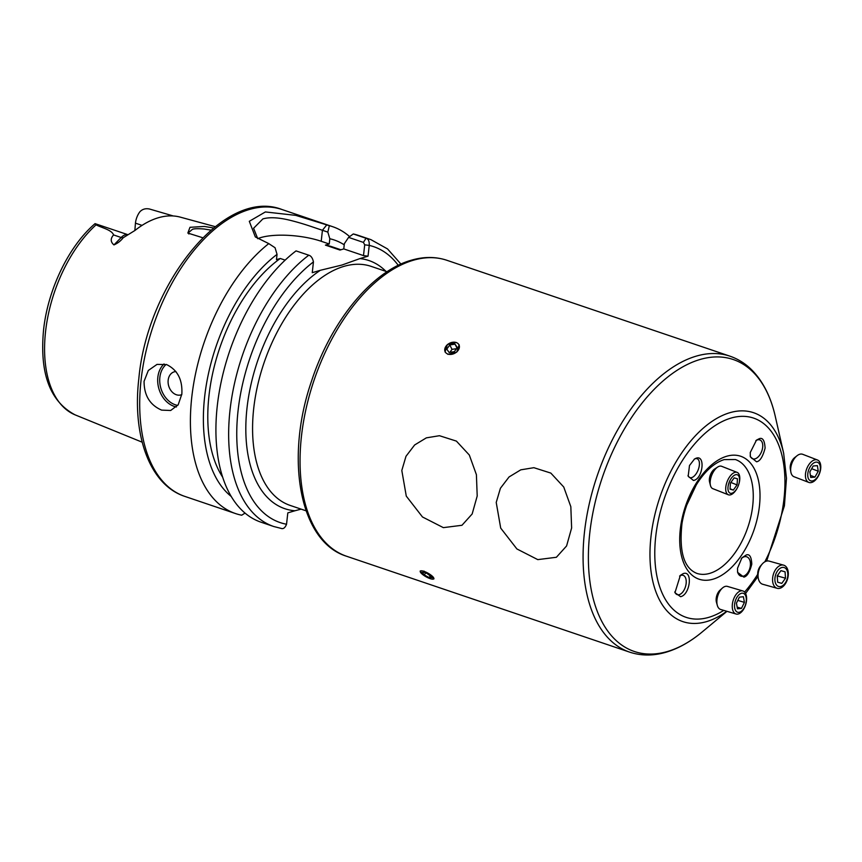 <?xml version="1.0" encoding="UTF-8"?>
<svg xmlns="http://www.w3.org/2000/svg" width="862" height="862" viewBox="0 0 862 862"><rect width="100%" height="100%" fill="white"/><g stroke="black" fill="none" stroke-linecap="round" stroke-linejoin="round"><path stroke-width="1.29" d="M202.732 237.74L187.83 233.063L189.985 227.309L204.316 226.437L213.539 227.977M210.985 230.111L204.24 229.023C197.969 228.505 194.015 228.624 192.388 229.367L188.595 232.578L188.853 234.011M401.811 470.469L406.282 496.124L422.477 516.974L443.359 527.641L461.967 525.281L472.16 513.978L477.203 496.006L476.406 474.703L469.327 455.039L456.407 441.107L439.448 435.709L426.356 437.853L414.633 444.975L405.991 456.289L401.811 470.469M175.934 371.554A12.014 9.277 -106.5 0 0 168.165 380.164A12.014 9.277 -106.5 0 0 172.034 391.876A12.014 9.277 -106.5 0 0 181.774 394.624M144.073 381.306C144.051 395.399 149.902 405.011 161.614 410.118L170.676 410.484L178.197 404.752L181.839 394.096C182.636 379.776 177.572 369.949 166.635 364.594L157.035 364.389L148.318 370.466L144.073 381.306M96.533 224.616C94.701 223.236 94.551 223.312 96.07 224.842A109.496 61.159 108.7 0 0 45.546 331.698A109.496 61.159 108.7 0 0 75.102 414.859L142.187 442.195M349.627 236.619A151.443 84.595 108.7 0 0 332.678 226.695A151.443 84.595 108.7 0 0 329.338 225.693L327.829 232.115L322.431 230.283C312.497 227.04 304.717 224.012 291.108 220.543C279.029 217.483 269.623 216.944 262.899 218.905L253.59 228.268L257.749 238.709M257.706 238.677A43.272 13.156 -173.7 0 1 260.83 237.567A43.272 13.156 -173.7 0 1 321.214 241.274L329.241 243.989L329.823 238.752A139.342 77.839 108.7 0 1 344.229 244.84M215.198 226.652L180.147 217.095A111.672 62.387 108.7 0 0 134.957 230.466L123.169 237.761C120.809 240.897 117.728 243.278 113.946 244.916L121.154 237.503A13.846 7.736 -71.3 0 1 127.899 234.69L95.068 223.646C68.766 245.961 47.744 289.686 43.553 330.103C39.501 373.365 50.007 401.606 75.08 414.848M184.824 496.393C149.837 484.983 132.123 435.773 138.836 378.612C147.348 283.404 224.745 187.097 281.993 209.52A151.443 84.595 108.7 0 0 141.045 380.282A151.443 84.595 108.7 0 0 184.824 496.393L235.509 513.558A151.443 84.595 108.7 0 1 191.741 397.457A151.443 84.595 108.7 0 1 268.772 243.612L275.053 247.728L277.047 254.365L276.465 259.613L280.279 258.481A132.209 73.852 108.7 0 0 208.96 395.841A132.209 73.852 108.7 0 0 222.633 477.128M280.279 258.481L285.16 260.13M301.118 509.13L294.944 510.767A131.013 73.184 -71.3 0 1 246.877 409.202A131.013 73.184 -71.3 0 1 320.352 270.291L312.26 272.683L313.445 261.908C312.615 258.072 311.063 255.831 308.779 255.206L296.043 250.896A151.443 84.595 108.7 0 0 217.256 406.099A151.443 84.595 108.7 0 0 261.024 522.2L273.76 526.52A151.443 84.595 -71.3 0 1 229.992 410.409A151.443 84.595 -71.3 0 1 308.779 255.206M327.829 232.115L329.823 238.752M235.509 513.558A151.443 84.595 108.7 0 0 241.716 515.207L245.034 513.095M694.201 459.22A10.096 4.978 -68.5 0 1 695.084 458.81A10.096 4.978 -68.5 0 1 697.196 458.767A10.096 4.978 -68.5 0 1 698.78 468.066A10.096 4.978 -68.5 0 1 691.917 477.526A10.096 4.978 -68.5 0 1 689.805 477.559A10.096 4.978 -68.5 0 1 688.016 475.479M695.86 458.325L694.513 459.004L689.492 465.512L688.178 476.255L693.468 480.468C703.004 479.046 705.698 454.112 695.86 458.325M755.834 440.687A10.096 5.732 -69 0 1 757.569 439.879A10.096 5.732 -69 0 1 759.918 439.943A10.096 5.732 -69 0 1 762.256 449.522A10.096 5.732 -69 0 1 755.037 458.853A10.096 5.732 -69 0 1 752.677 458.789A10.096 5.732 -69 0 1 750.199 455.696M759.12 438.758L756.459 440.159L750.252 452.528L750.339 456.806L756.567 461.795C759.982 461.267 762.827 456.709 765.09 448.132C764.637 440.353 762.644 437.239 759.12 438.758M679.579 576.096A10.096 5.538 -73.6 0 1 681.045 575.363A10.096 5.538 -73.6 0 1 683.06 575.31A10.096 5.538 -73.6 0 1 685.936 584.835A10.096 5.538 -73.6 0 1 679.353 594.618A10.096 5.538 -73.6 0 1 677.338 594.672A10.096 5.538 -73.6 0 1 674.774 591.925M680.603 596.687C690.268 594.737 693.026 569.804 683.157 573.65L680.377 575.331L674.957 592.69L680.603 596.687M741.309 558.576A10.096 6.26 -74.3 0 1 744.348 556.755A10.096 6.26 -74.3 0 1 746.546 556.755A10.096 6.26 -74.3 0 1 750.231 566.463A10.096 6.26 -74.3 0 1 743.303 576.193A10.096 6.26 -74.3 0 1 741.094 576.193A10.096 6.26 -74.3 0 1 737.516 571.721M743.863 577.131C747.128 576.43 749.768 572.088 751.793 564.104C751.416 556.809 749.574 553.77 746.255 554.977L741.913 557.833L737.527 568.241L737.613 572.379L743.863 577.131M496.221 502.449L500.703 528.104L516.898 548.954L537.78 559.621L556.389 557.272L566.582 545.958L571.625 527.986L570.827 506.694L563.748 487.019L550.829 473.087L533.869 467.689L520.777 469.833L509.054 476.955L500.413 488.269L496.221 502.449M320.352 270.291L341.934 265.043L359.95 258.578A131.013 73.184 -71.3 0 1 385.971 271.39M420.15 571.053L423.479 575.137M456.289 342.483L447.378 344.541L445.051 352.008M686.648 505.347L696.194 485.058M433.08 579.156L433.985 578.811L423.964 571.086M447.884 354.357L456.72 352.138L459.166 344.778M280.937 528.341C283.199 529.29 285.074 527.921 286.54 524.247L287.811 512.879L294.944 510.767M340.889 249.775L331.999 246.758A132.209 73.852 108.7 0 0 325.427 245.12L339.973 250.045L343.776 248.913L344.358 243.677L348.582 237.384L353.291 233.958L366.027 238.268C368.376 238.871 369.442 241.252 369.238 245.401L368.042 256.176L359.95 258.578M268.772 243.612L255.335 236.931L249.301 221.308L265.377 211.944L295.763 215.371L329.338 225.693M277.047 254.365A139.342 77.839 108.7 0 0 207.192 379.916A139.342 77.839 108.7 0 0 231.199 496.426M325.427 245.12L329.241 243.989M343.776 248.913L363.505 255.605L364.701 244.819L363.408 242.405L366.027 238.268A151.443 84.595 -71.3 0 1 370.929 239.647L358.193 235.337A151.443 84.595 108.7 0 0 353.291 233.958M134.86 230.542L135.442 223.15A13.846 7.736 -71.3 0 1 139.87 211.793C142.37 209.132 145.592 208.205 149.535 209.024L172.637 215.78M96.07 224.842C102.018 227.934 111.726 229.852 113.579 234.938C110.336 238.58 110.455 241.91 113.946 244.916M363.408 242.405L348.582 237.384M368.042 256.176L363.505 255.605M398.266 265.345A145.667 81.373 108.7 0 0 369.238 245.401L364.701 244.819M433.855 578.596A7.736 2.036 -150.7 0 0 427.401 572.864A7.736 2.036 -150.7 0 0 420.225 571.387A7.736 2.036 -150.7 0 0 420.624 572.487A7.736 2.036 -150.7 0 0 426.043 576.764A7.736 2.036 -150.7 0 0 432.519 579.167A7.736 2.036 -150.7 0 0 433.855 578.596M429.707 574.965L424.815 572.379L422.154 572.4L424.373 575.019L429.265 577.605L431.927 577.572L429.707 574.965M430.332 575.697L429.265 577.605M425.612 572.799L424.373 575.019M736.213 611.352A9.881 5.42 106.4 0 0 744.563 607.063A9.881 5.42 106.4 0 0 744.649 594.187A9.881 5.42 106.4 0 0 736.299 598.476A9.881 5.42 106.4 0 0 736.213 611.352M734.305 612.925A12.014 6.594 106.4 0 0 736.04 614.003A12.014 6.594 106.4 0 0 745.188 606.061A12.014 6.594 106.4 0 0 744.574 592.032A12.014 6.594 106.4 0 0 742.839 590.944A12.014 6.594 106.4 0 0 733.691 598.885A12.014 6.594 106.4 0 0 734.305 612.925M742.839 590.944L727.453 586.408A12.014 6.594 106.4 0 0 722.453 588.013A12.014 6.594 106.4 0 0 717.324 605.393A12.014 6.594 106.4 0 0 718.919 608.378A12.014 6.594 106.4 0 0 720.654 609.466L736.04 614.003M741.46 608.4L744.423 602.366L743.4 596.741L739.402 597.14L736.439 603.174L737.463 608.798L741.46 608.4L737.161 607.128M722.453 588.013L720.05 590.136A8.415 4.622 106.4 0 0 716.451 602.301L717.324 605.393M737.797 600.405L744.423 602.366M776.08 584.382A9.881 6.131 105.7 0 0 785.099 583.251A9.881 6.131 105.7 0 0 786.65 569.642A9.881 6.131 105.7 0 0 777.632 570.773A9.881 6.131 105.7 0 0 776.08 584.382M774.001 585.707A12.014 7.456 105.7 0 0 777.19 588.315A12.014 7.456 105.7 0 0 786.51 581.721A12.014 7.456 105.7 0 0 786.866 567.778A12.014 7.456 105.7 0 0 783.677 565.17A12.014 7.456 105.7 0 0 774.356 571.775A12.014 7.456 105.7 0 0 774.001 585.707M783.677 565.17L769.173 561.108A12.014 7.456 105.7 0 0 762.245 563.996A12.014 7.456 105.7 0 0 758.269 578.176A12.014 7.456 105.7 0 0 759.497 581.645A12.014 7.456 105.7 0 0 762.687 584.253L777.19 588.315M781.78 583.391L785.497 578.219L785.077 571.829L780.95 570.622L777.233 575.805L777.653 582.184L781.78 583.391M762.245 563.996L760.629 565.838A8.415 5.215 105.7 0 0 757.849 575.762L758.269 578.176M780.918 570.666L785.077 571.829M777.341 577.421L778.127 574.555M778.235 576.172L785.497 578.219M818.814 463.153A9.881 5.603 111 0 0 809.903 467.247A9.881 5.603 111 0 0 809.289 479.951A9.881 5.603 111 0 0 818.21 475.856A9.881 5.603 111 0 0 818.814 463.153M818.9 460.965A12.014 6.821 111 0 0 817.413 459.974A12.014 6.821 111 0 0 807.349 467.312A12.014 6.821 111 0 0 807.306 481.405A12.014 6.821 111 0 0 808.793 482.408A12.014 6.821 111 0 0 818.868 475.059A12.014 6.821 111 0 0 818.9 460.965M817.413 459.974L802.662 454.296A12.014 6.821 111 0 0 797.081 455.707A12.014 6.821 111 0 0 790.842 471.967A12.014 6.821 111 0 0 792.555 475.738A12.014 6.821 111 0 0 794.042 476.74L808.793 482.408M797.081 455.707L794.689 457.582A8.415 4.773 111 0 0 790.325 468.971L790.842 471.967M813.2 465.986L809.86 471.891L810.711 477.451L814.913 477.117L818.253 471.223L817.402 465.652L813.2 465.986M811.67 468.691L818.253 471.223M810.388 475.382L814.913 477.117M456.203 342.526A7.736 5.646 -27.1 0 0 445.988 346.255A7.736 5.646 -27.1 0 0 447.928 354.088A7.736 5.646 -27.1 0 0 458.142 350.371A7.736 5.646 -27.1 0 0 456.203 342.526M449.77 344.962L446.807 349.11L449.102 352.461L454.36 351.664L457.323 347.515L455.028 344.164L449.77 344.962L452.022 349.358L456.494 348.679M456.989 347.989L455.028 344.164M452.022 349.358L449.889 352.342M739.025 476.611A9.881 4.87 111.5 0 0 731.364 478.194A9.881 4.87 111.5 0 0 728.465 491.351A9.881 4.87 111.5 0 0 737.506 487.493A9.881 4.87 111.5 0 0 738.885 483.959A9.881 4.87 111.5 0 0 739.025 476.611M738.885 483.959L739.003 483.56A12.014 5.926 111.5 0 0 739.176 474.617A12.014 5.926 111.5 0 0 737.139 472.398A12.014 5.926 111.5 0 0 728.422 478.852A12.014 5.926 111.5 0 0 726.321 492.547A12.014 5.926 111.5 0 0 728.347 494.777A12.014 5.926 111.5 0 0 737.312 487.86L737.506 487.493M737.139 472.398L721.602 466.288A12.014 5.926 111.5 0 0 717.701 467.032A12.014 5.926 111.5 0 0 710.45 485.468A12.014 5.926 111.5 0 0 710.773 486.448A12.014 5.926 111.5 0 0 712.809 488.668L728.347 494.777M717.701 467.032L714.63 469.014A8.415 4.148 111.5 0 0 709.555 481.923L710.45 485.468M734.155 477.871L730.437 483.054L730.039 489.153L733.346 490.079L737.053 484.907L737.463 478.798L734.155 477.871M730.857 482.472L737.053 484.907M730.06 488.797L733.346 490.079M176.408 406.972A24.039 18.555 73.5 0 1 174.221 406.39A24.039 18.555 73.5 0 1 158.522 387.318A24.039 18.555 73.5 0 1 164.039 363.947M166.161 364.443A22.595 17.434 -106.5 0 0 160.407 386.445A22.595 17.434 -106.5 0 0 175.245 404.763A22.595 17.434 -106.5 0 0 177.744 405.388M313.445 261.908A145.667 81.373 108.7 0 0 238.041 410.905A145.667 81.373 108.7 0 0 286.54 524.247M306.085 510.821L290.171 505.423A126.197 70.501 -71.3 0 1 257.501 385.971A126.197 70.501 -71.3 0 1 343.852 266.401A126.197 70.501 -71.3 0 1 371.145 266.369L387.06 271.756M629.616 652.125L346.599 556.259A156.248 87.277 -71.3 0 1 306.15 408.372A156.248 87.277 -71.3 0 1 413.06 260.324A156.248 87.277 -71.3 0 1 446.85 260.281L729.866 356.146A156.248 87.277 -71.3 0 0 696.076 356.189A156.248 87.277 -71.3 0 0 589.177 504.238A156.248 87.277 -71.3 0 0 629.616 652.125C641.199 655.96 653.396 655.971 666.207 652.178C678.426 648.504 690.397 641.781 702.121 632.008A154.136 86.103 -71.3 0 1 667.641 651.446A154.136 86.103 -71.3 0 1 589.748 533.309A154.136 86.103 -71.3 0 1 699.869 359.54A154.136 86.103 -71.3 0 1 775.229 416.184C770.93 397.22 763.376 382.082 752.58 370.746C745.964 363.936 738.4 359.066 729.866 356.146M726.763 611.266A110.282 61.611 -71.3 0 1 706.668 621.588A110.282 61.611 -71.3 0 1 650.939 537.058A110.282 61.611 -71.3 0 1 729.726 412.736A110.282 61.611 -71.3 0 1 783.655 453.261L786.478 478.291L784.409 505.822L766.652 561.087M723.768 610.382A105.186 58.756 -71.3 0 1 708.866 617.321A105.186 58.756 -71.3 0 1 655.713 536.703A105.186 58.756 -71.3 0 1 730.857 418.124A105.186 58.756 -71.3 0 1 782.103 455.998A105.186 58.756 -71.3 0 1 764.82 561.83M709.803 573.349A60.092 33.575 -71.3 0 1 696.808 573.37C683.9 568.155 678.965 551.551 681.982 523.557C686.809 494.54 704.448 465.695 724.231 459.597L735.361 459.521A60.092 33.575 -71.3 0 1 750.921 516.403A60.092 33.575 -71.3 0 1 709.803 573.349M713.079 579.178A64.909 36.258 -71.3 0 1 680.28 529.44A64.909 36.258 -71.3 0 1 726.644 456.267A64.909 36.258 -71.3 0 1 759.444 506.016A64.909 36.258 -71.3 0 1 713.079 579.178M757.698 574.329A105.186 58.756 -71.3 0 1 744.596 592.054M123.169 237.761A6.249 3.362 44.2 0 1 121.154 237.503L113.579 234.938M142.036 225.381L135.442 223.15M321.214 241.274L322.431 230.283L326.795 224.831M346.599 556.259C299.448 541.821 284.729 458.519 311.581 380.972C330.997 321.483 371.737 271.325 411.185 260.259C423.748 256.553 435.633 256.564 446.85 260.281M757.978 576.506L745.576 593.476M783.655 453.261L775.229 416.184M726.968 611.33L702.121 632.008M281.993 209.52L332.678 226.695M370.929 239.647L387.534 248.924L400.949 264.084M273.76 526.52L281.518 528.492"/></g></svg>
